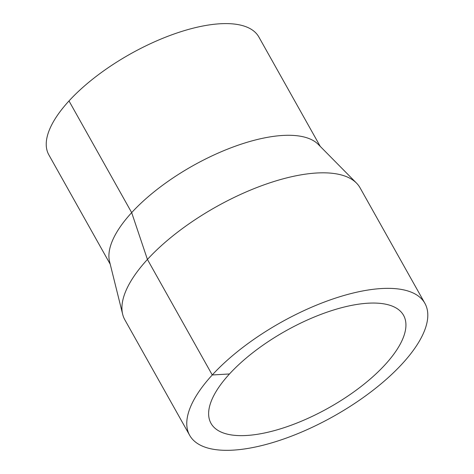 <?xml version="1.0" encoding="UTF-8"?>
<svg xmlns="http://www.w3.org/2000/svg" width="474" height="474" viewBox="0 0 474 474"><rect width="100%" height="100%" fill="white"/><g stroke="black" fill="none" stroke-linecap="round" stroke-linejoin="round"><path stroke-width="0.71" d="M189.677 435.339L124.84 319.808A134.859 53.829 -29.3 0 1 122.671 314.303A134.859 53.829 -29.3 0 1 147.426 259.444A134.859 53.829 -29.3 0 1 262.43 185.429A134.859 53.829 -29.3 0 1 356.489 183.094A134.859 53.829 -29.3 0 1 360.056 187.811L424.894 303.342A134.859 53.829 -29.3 0 1 333.625 416.285A134.859 53.829 -29.3 0 1 189.677 435.339A134.859 53.829 -29.3 0 1 212.263 374.975A134.859 53.829 -29.3 0 1 333.714 298.703A134.859 53.829 -29.3 0 1 424.894 303.342M122.671 314.303L109.571 261.612A120.414 48.064 -29.3 0 1 131.671 212.625A120.414 48.064 -29.3 0 1 234.357 146.543A120.414 48.064 -29.3 0 1 318.338 144.457L356.489 183.094M110.223 264.231L48.834 154.838A120.414 48.064 -29.3 0 1 68.997 100.938A120.414 48.064 -29.3 0 1 177.436 32.836A120.414 48.064 -29.3 0 1 258.845 36.984L320.234 146.377M229.499 373.956A110.395 44.064 -29.3 0 1 328.92 311.519A110.395 44.064 -29.3 0 1 403.552 315.317A110.395 44.064 -29.3 0 1 328.849 407.77A110.395 44.064 -29.3 0 1 211.013 423.371A110.395 44.064 -29.3 0 1 229.499 373.956L212.263 374.975L147.426 259.444L131.671 212.625L68.997 100.938"/></g></svg>
